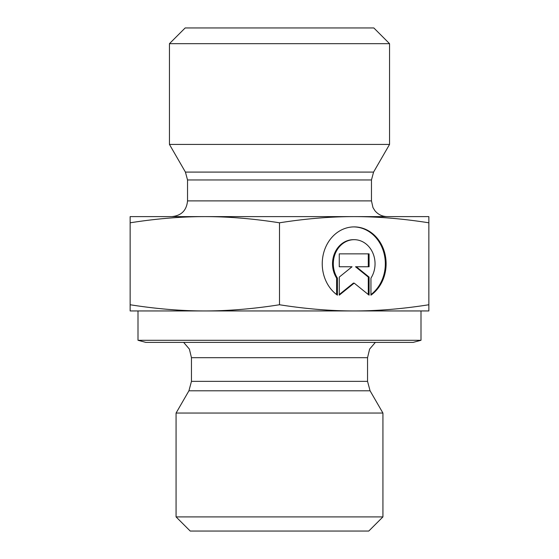 <?xml version="1.0" encoding="UTF-8"?>
<svg xmlns="http://www.w3.org/2000/svg" width="559" height="559" viewBox="0 0 559 559"><rect width="100%" height="100%" fill="white"/><g stroke="black" fill="none" stroke-linecap="round" stroke-linejoin="round"><path stroke-width="0.84" d="M337.412 295.159A36.88 31.94 -90 0 1 323.451 253.716A36.88 31.94 -90 0 1 354.175 226.898A36.88 31.94 -90 0 1 384.906 253.716A36.88 31.94 -90 0 1 370.945 295.159L370.945 278.123A24.1 20.872 90 0 0 372.818 252.941A24.1 20.872 90 0 0 354.175 239.678A24.1 20.872 90 0 0 335.54 252.941A24.1 20.872 90 0 0 337.412 278.123L337.412 295.159M370.945 294.586A36.88 31.94 90 0 0 384.04 253.416A36.88 31.94 90 0 0 353.784 226.905M336.623 294.586L336.623 278.123A24.1 20.872 -90 0 1 334.757 252.941A24.1 20.872 -90 0 1 353.393 239.678L354.175 239.678M337.412 278.123L336.623 278.123M339.271 266.762L339.271 253.856L369.087 253.856L369.087 266.762L356.314 266.762L369.087 277.089L369.087 295.159L354.175 283.113L339.271 295.159L339.271 277.089L352.044 266.762L339.271 266.762L351.262 266.762M339.271 294.53L353.393 283.113L354.175 283.113M368.297 294.53L368.297 277.089L355.524 266.762L356.314 266.762M369.087 277.089L368.297 277.089M368.297 266.762L368.297 253.856L339.271 253.856M130.142 310.944L130.142 304.753C156.324 308.882 181.221 310.944 204.825 310.944L130.142 310.944M204.825 310.944C228.421 310.944 253.318 308.882 279.5 304.753C305.682 308.882 330.579 310.944 354.175 310.944L204.825 310.944M354.175 310.944C377.779 310.944 402.676 308.882 428.858 304.753L428.858 310.944L354.175 310.944M130.142 222.803L130.142 216.612L428.858 216.612L428.858 222.803C402.676 218.674 377.779 216.612 354.175 216.612C330.579 216.612 305.682 218.674 279.5 222.803C253.318 218.674 228.421 216.612 204.825 216.612C181.221 216.612 156.324 218.674 130.142 222.803L130.142 304.753M279.5 222.803L279.5 304.753M428.858 222.803L428.858 304.753M331.214 413.052L176.071 413.052L188.928 390.79L370.072 390.79L382.929 413.052L331.214 413.052M420.997 340.284L138.003 340.284L145.864 342.387L413.136 342.387L420.997 340.284L420.997 310.944M176.071 516.9L190.221 531.05L368.779 531.05L382.929 516.9L176.071 516.9L176.071 413.052M187.531 179.949L371.469 179.949L371.469 200.891L187.531 200.891L187.531 179.949L185.42 172.088L169.447 144.418L389.553 144.418L373.58 172.088L185.42 172.088M187.531 200.891C186.594 210.443 181.354 215.683 171.809 216.612M389.553 43.672L373.831 27.95L185.169 27.95L169.447 43.672L389.553 43.672L389.553 144.418M191.457 381.357L191.457 357.683L367.543 357.683L367.543 381.357L191.457 381.357L188.928 390.79M367.543 381.357L370.072 390.79M367.543 357.683L369.611 349.096L375.362 342.387M191.457 357.683L189.389 349.096L183.638 342.387M382.929 516.9L382.929 413.052M138.003 340.284L138.003 310.944M373.58 172.088L371.469 179.949M371.469 200.891L372.972 207.585L374.851 210.624C378.052 214.509 382.167 216.501 387.191 216.612M169.447 43.672L169.447 144.418"/></g></svg>
